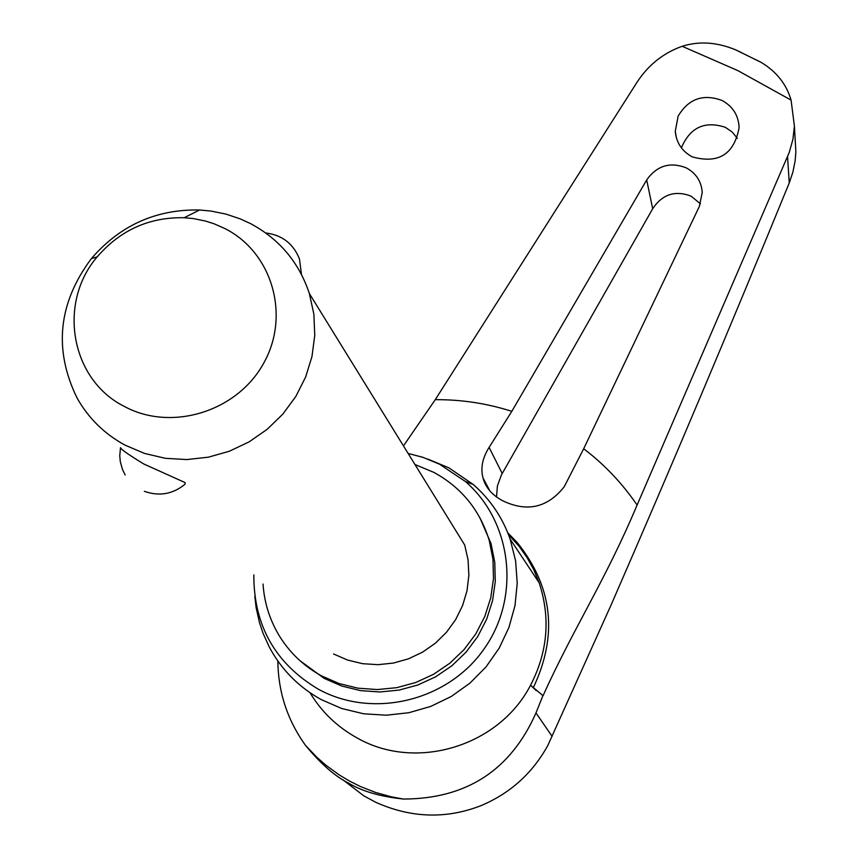 <?xml version="1.0" encoding="UTF-8"?>
<svg xmlns="http://www.w3.org/2000/svg" width="858" height="858" viewBox="0 0 858 858"><rect width="100%" height="100%" fill="white"/><g stroke="black" fill="none" stroke-linecap="round" stroke-linejoin="round"><path stroke-width="1.29" d="M508.483 534.588L519.015 546.203L527.091 557.603L533.848 569.873L539.189 582.85C550.632 617.835 547.747 651.951 530.544 685.22L542.921 695.613L535.982 712.923C510.692 770.184 466.505 798.895 403.421 799.045C380.544 796.621 362.441 791.408 349.131 783.429C335.392 776.651 320.924 764.049 305.727 745.623L303.957 743.189C286.862 718.511 278.164 691.119 277.853 661.014M342.771 779.707L363.728 795.784L375.482 802.166C410.789 818.049 445.87 819.24 480.737 805.759C510.135 793.425 532.518 773.283 547.897 745.323L611.228 604.665C670.795 467.975 730.147 327.391 789.263 182.904L792.899 172.093L795.13 160.907L795.87 151.834L795.012 136.797M427.767 459.051L448.949 467.878L473.294 484.513C490.283 499.431 502.563 517.61 510.135 539.081L515.594 560.778L517.224 583.193L514.982 605.673L508.912 627.53L499.184 648.133L486.078 666.848L469.969 683.107L451.351 696.428L430.78 706.402L408.869 712.719L386.272 715.207L363.685 713.792L341.763 708.526L321.182 699.57C298.766 687.161 281.521 669.733 269.433 647.297L263.106 633.44L259.47 622.597L256.134 607.711L254.805 596.331M408.118 453.432L422.951 457.346L439.468 464.167L465.25 481.402C512.065 521.61 521.02 596.814 484.18 648.798C447.876 701.147 372.919 719.272 318.232 689.135C275.611 663.684 254.15 626.125 253.829 576.458L253.893 574.881M479.847 517.653L491.033 543.575L494.766 562.365L495.281 581.617L492.535 600.761L486.625 619.261L477.691 636.593L465.98 652.252L451.834 665.787L435.649 676.801L417.9 684.974L399.077 690.089L379.74 691.977L360.435 690.615L341.72 686.014L324.12 678.346L300.032 660.746M263.031 584.03C264.253 602.316 269.519 619.315 278.818 635.027C289.361 652.402 303.571 666.012 321.471 675.857L339.157 683.569L357.968 688.18L377.359 689.564L396.804 687.655L415.712 682.518L433.558 674.302L449.817 663.234L464.039 649.635L475.804 633.901L484.781 616.484L490.733 597.887L493.489 578.657L492.975 559.309L489.232 540.422C479.912 510.156 461.432 487.462 433.816 472.361L414.972 464.521M309.352 293.543L313.867 314.114L314.757 335.296L311.98 356.499L305.609 377.08L295.817 396.46L282.883 414.049L267.17 429.322L249.163 441.838L229.365 451.222L208.376 457.185L186.808 459.566L165.304 458.301L144.487 453.421L124.978 445.098C104.397 433.901 88.428 418.2 77.059 397.983C53.443 349.592 58.205 303.142 91.345 258.644C120.088 225.332 156.156 209.116 199.539 209.996L210.95 211.057L225.858 214.082L240.229 218.876L250.525 223.606C279.408 239.082 299.013 262.387 309.352 293.543L464.704 545.034L468.082 559.974L468.865 575.332L467.02 590.679L462.591 605.555L455.705 619.53L446.557 632.185L435.414 643.168L422.597 652.134L408.483 658.826L393.49 663.052L378.046 664.682L362.612 663.684L347.629 660.07L333.558 653.978M125.182 474.978L122.501 469.53L120.313 461.754L119.755 455.727L120.495 447.683C121.01 449.388 128.807 454.837 143.908 464.049L185.081 482.582L184.996 484.266C172.78 494.219 159.223 496.567 144.337 491.312M124.26 406.402C171.214 431.917 236.829 411.819 263.417 363.674C290.712 315.894 272.415 252.66 225.182 228.689L214.082 223.777L205.373 221.021L193.393 218.586L184.223 217.728C149.335 217.02 120.335 230.062 97.222 256.842C57.379 303.046 70.71 379.665 124.26 406.402M403.464 445.892L435.274 399.667L637.247 81.885C648.562 64.768 663.545 52.906 682.164 46.289C699.045 40.937 716.816 42.106 735.488 49.775L741.644 52.67M737.354 138.299L732.099 131.96L725.332 127.316C704.708 120.581 690.057 127.424 681.381 147.844M700.45 203.829L691.055 196.139C675.117 190.09 662.322 194.294 652.691 208.73L501.394 474.978L497.404 485.939L496.535 496.986M692.202 156.853C681.992 151.244 676.34 142.739 675.267 131.317L678.131 116.13C688.491 98.777 703.131 93.543 722.028 100.461C732.85 106.403 738.545 115.444 739.113 127.606C734.158 154.343 718.521 164.093 692.202 156.853M502.38 500.622C491.966 494.916 485.521 487.398 483.043 478.067C480.383 468.264 482.411 458.033 489.114 447.383L511.808 411.336L646.685 179.944C656.928 165.583 670.152 161.572 686.357 167.911C696.117 173.284 701.404 181.456 702.241 192.406L699.356 206.435L583.687 448.745L564.253 486.701C547.554 507.839 526.941 512.473 502.38 500.622M756.22 59.856L761.357 62.495C776.544 71.718 786.454 84.256 791.076 100.107L794.411 126.158L792.889 139.5L789.221 152.488L637.097 505.062C604.826 581.66 574.12 626.919 543.028 695.774L542.921 695.613M309.985 692.717C321.6 711.925 337.28 726.983 357.014 737.891C415.733 771.632 499.056 746.428 530.544 685.22L536.25 690.615M682.164 46.289L737.826 70.603L791.076 100.107M403.421 799.045L391.366 796.835L375.643 792.481L360.489 786.55L349.581 781.112L339.135 774.86L326.029 765.325L316.892 757.324L305.727 745.623M535.982 712.923L552.123 736.4M489.114 447.383L502.209 473.509M583.687 448.745C604.493 464.586 622.297 483.354 637.097 505.062M507.904 533.108L517.009 542.288C552.799 586.69 558.204 635.231 533.215 687.891M646.685 179.944L652.691 208.73M435.274 399.667C461.432 399.506 486.936 403.389 511.808 411.336M787.547 156.66L789.263 182.904M510.135 539.081L539.189 582.85M465.25 481.402L473.294 484.513M489.232 540.422L491.033 543.575M301.469 274.41L299.463 258.977C293.372 243.683 282.121 235.017 265.712 232.958M97.222 256.842L91.345 258.644M184.223 217.728L199.539 209.996M675.267 131.317L676.383 137.784M483.043 478.067L489.854 490.851M517.009 542.288L507.786 532.829M761.357 62.495L735.488 49.764M794.411 126.158L795.87 151.834"/></g></svg>
